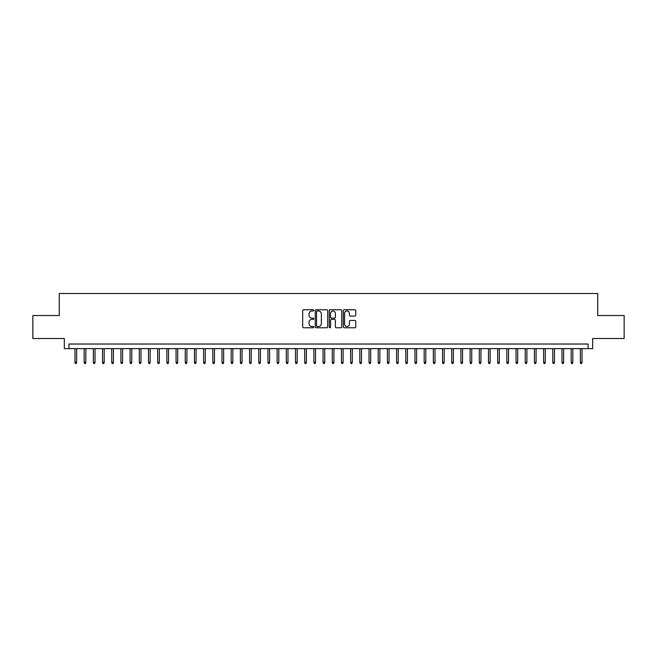 <?xml version="1.0" encoding="UTF-8"?>
<svg xmlns="http://www.w3.org/2000/svg" width="657" height="657" viewBox="0 0 657 657"><rect width="100%" height="100%" fill="white"/><g stroke="black" fill="none" stroke-linecap="round" stroke-linejoin="round"><path stroke-width="0.99" d="M313.8 310.375A0.632 0.632 0 0 0 313.167 309.743L303.583 309.743A0.903 0.903 0 0 0 302.68 310.646L302.68 326.874A0.903 0.903 0 0 0 303.583 327.777L313.167 327.777A0.632 0.632 0 0 0 313.8 327.145A0.632 0.632 0 0 0 313.167 326.513L311.927 326.513A2.883 2.883 0 0 1 309.045 323.63L309.045 322.275A2.883 2.883 0 0 1 311.927 319.392L313.167 319.392A0.632 0.632 0 0 0 313.8 318.76A0.632 0.632 0 0 0 313.167 318.128L311.927 318.128A2.883 2.883 0 0 1 309.045 315.245L309.045 313.89A2.883 2.883 0 0 1 311.927 310.999L313.167 310.999A0.632 0.632 0 0 0 313.8 310.375M354.862 316.099A0.903 0.903 0 0 0 355.757 315.196L355.757 310.646A0.903 0.903 0 0 0 354.862 309.743L344.219 309.743A0.903 0.903 0 0 0 343.315 310.646L343.315 326.874A0.903 0.903 0 0 0 344.219 327.777L354.862 327.777A0.903 0.903 0 0 0 355.757 326.874L355.757 321.372A0.903 0.903 0 0 0 354.862 320.476L350.304 320.476A0.903 0.903 0 0 0 349.401 321.372L349.401 324.106A2.414 2.414 0 0 1 346.986 326.513A2.414 2.414 0 0 1 344.58 324.106L344.58 313.414A2.414 2.414 0 0 1 346.986 310.999A2.414 2.414 0 0 1 349.401 313.414L349.401 315.196A0.903 0.903 0 0 0 350.304 316.099L354.862 316.099M588.081 348.621L592.68 348.621L592.68 338.519L624.15 338.519L624.15 315.541L597.73 315.541L597.73 293.49L59.27 293.49L59.27 315.541L32.85 315.541L32.85 338.519L64.32 338.519L64.32 348.621L588.081 348.621L588.081 344.03L68.919 344.03L68.919 348.621M327.712 310.646A0.903 0.903 0 0 0 326.808 309.743L316.165 309.743A0.903 0.903 0 0 0 315.261 310.646L315.261 326.874A0.903 0.903 0 0 0 316.165 327.777L326.808 327.777A0.903 0.903 0 0 0 327.712 326.874L327.712 310.646M330.192 309.743L340.835 309.743A0.903 0.903 0 0 1 341.739 310.646L341.739 326.874A0.903 0.903 0 0 1 340.835 327.777L336.277 327.777A0.903 0.903 0 0 1 335.374 326.874L335.374 320.296A0.903 0.903 0 0 0 334.479 319.392L331.457 319.392A0.903 0.903 0 0 0 330.553 320.296L330.553 327.145A0.632 0.632 0 0 1 329.921 327.777A0.632 0.632 0 0 1 329.288 327.145L329.288 310.646A0.903 0.903 0 0 1 330.192 309.743M317.159 310.999A0.632 0.632 0 0 0 316.526 311.632L316.526 325.888A0.632 0.632 0 0 0 317.159 326.513L318.464 326.513A2.883 2.883 0 0 0 321.355 323.63L321.355 313.89A2.883 2.883 0 0 0 318.464 310.999L317.159 310.999M335.374 313.463A2.414 2.414 0 0 0 332.968 311.048A2.414 2.414 0 0 0 330.553 313.463L330.553 317.224A0.903 0.903 0 0 0 331.457 318.128L334.479 318.128A0.903 0.903 0 0 0 335.374 317.224L335.374 313.463M76.631 362.311L76.269 363.51L75.35 363.51L74.98 362.311L76.631 362.311L76.631 348.621M74.98 362.311L74.98 348.621M85.821 362.311L85.459 363.51L84.539 363.51L84.17 362.311L85.821 362.311L85.821 348.621M84.17 362.311L84.17 348.621M95.01 362.311L94.641 363.51L93.729 363.51L93.36 362.311L95.01 362.311L95.01 348.621M93.36 362.311L93.36 348.621M104.2 362.311L103.831 363.51L102.911 363.51L102.549 362.311L104.2 362.311L104.2 348.621M102.549 362.311L102.549 348.621M113.39 362.311L113.02 363.51L112.101 363.51L111.739 362.311L113.39 362.311L113.39 348.621M111.739 362.311L111.739 348.621M122.58 362.311L122.21 363.51L121.29 363.51L120.921 362.311L122.58 362.311L122.58 348.621M120.921 362.311L120.921 348.621M131.77 362.311L131.4 363.51L130.48 363.51L130.111 362.311L131.77 362.311L131.77 348.621M130.111 362.311L130.111 348.621M140.959 362.311L140.59 363.51L139.67 363.51L139.3 362.311L140.959 362.311L140.959 348.621M139.3 362.311L139.3 348.621M150.149 362.311L149.78 363.51L148.86 363.51L148.49 362.311L150.149 362.311L150.149 348.621M148.49 362.311L148.49 348.621M159.331 362.311L158.969 363.51L158.05 363.51L157.68 362.311L159.331 362.311L159.331 348.621M157.68 362.311L157.68 348.621M168.52 362.311L168.159 363.51L167.239 363.51L166.87 362.311L168.52 362.311L168.52 348.621M166.87 362.311L166.87 348.621M177.71 362.311L177.341 363.51L176.429 363.51L176.06 362.311L177.71 362.311L177.71 348.621M176.06 362.311L176.06 348.621M186.9 362.311L186.531 363.51L185.611 363.51L185.249 362.311L186.9 362.311L186.9 348.621M185.249 362.311L185.249 348.621M196.09 362.311L195.72 363.51L194.8 363.51L194.439 362.311L196.09 362.311L196.09 348.621M194.439 362.311L194.439 348.621M205.28 362.311L204.91 363.51L203.99 363.51L203.621 362.311L205.28 362.311L205.28 348.621M203.621 362.311L203.621 348.621M214.469 362.311L214.1 363.51L213.18 363.51L212.811 362.311L214.469 362.311L214.469 348.621M212.811 362.311L212.811 348.621M223.659 362.311L223.29 363.51L222.37 363.51L222 362.311L223.659 362.311L223.659 348.621M222 362.311L222 348.621M232.841 362.311L232.479 363.51L231.56 363.51L231.19 362.311L232.841 362.311L232.841 348.621M231.19 362.311L231.19 348.621M242.031 362.311L241.669 363.51L240.749 363.51L240.38 362.311L242.031 362.311L242.031 348.621M240.38 362.311L240.38 348.621M251.22 362.311L250.851 363.51L249.939 363.51L249.57 362.311L251.22 362.311L251.22 348.621M249.57 362.311L249.57 348.621M260.41 362.311L260.041 363.51L259.121 363.51L258.759 362.311L260.41 362.311L260.41 348.621M258.759 362.311L258.759 348.621M269.6 362.311L269.23 363.51L268.311 363.51L267.949 362.311L269.6 362.311L269.6 348.621M267.949 362.311L267.949 348.621M278.79 362.311L278.42 363.51L277.5 363.51L277.131 362.311L278.79 362.311L278.79 348.621M277.131 362.311L277.131 348.621M287.98 362.311L287.61 363.51L286.69 363.51L286.321 362.311L287.98 362.311L287.98 348.621M286.321 362.311L286.321 348.621M297.169 362.311L296.8 363.51L295.88 363.51L295.51 362.311L297.169 362.311L297.169 348.621M295.51 362.311L295.51 348.621M306.351 362.311L305.99 363.51L305.07 363.51L304.7 362.311L306.351 362.311L306.351 348.621M304.7 362.311L304.7 348.621M315.541 362.311L315.179 363.51L314.26 363.51L313.89 362.311L315.541 362.311L315.541 348.621M313.89 362.311L313.89 348.621M324.73 362.311L324.369 363.51L323.449 363.51L323.08 362.311L324.73 362.311L324.73 348.621M323.08 362.311L323.08 348.621M333.92 362.311L333.551 363.51L332.631 363.51L332.27 362.311L333.92 362.311L333.92 348.621M332.27 362.311L332.27 348.621M343.11 362.311L342.74 363.51L341.821 363.51L341.459 362.311L343.11 362.311L343.11 348.621M341.459 362.311L341.459 348.621M352.3 362.311L351.93 363.51L351.01 363.51L350.649 362.311L352.3 362.311L352.3 348.621M350.649 362.311L350.649 348.621M361.49 362.311L361.12 363.51L360.2 363.51L359.831 362.311L361.49 362.311L361.49 348.621M359.831 362.311L359.831 348.621M370.679 362.311L370.31 363.51L369.39 363.51L369.02 362.311L370.679 362.311L370.679 348.621M369.02 362.311L369.02 348.621M379.869 362.311L379.5 363.51L378.58 363.51L378.21 362.311L379.869 362.311L379.869 348.621M378.21 362.311L378.21 348.621M389.051 362.311L388.689 363.51L387.77 363.51L387.4 362.311L389.051 362.311L389.051 348.621M387.4 362.311L387.4 348.621M398.241 362.311L397.879 363.51L396.959 363.51L396.59 362.311L398.241 362.311L398.241 348.621M396.59 362.311L396.59 348.621M407.43 362.311L407.061 363.51L406.149 363.51L405.78 362.311L407.43 362.311L407.43 348.621M405.78 362.311L405.78 348.621M416.62 362.311L416.251 363.51L415.331 363.51L414.969 362.311L416.62 362.311L416.62 348.621M414.969 362.311L414.969 348.621M425.81 362.311L425.44 363.51L424.521 363.51L424.159 362.311L425.81 362.311L425.81 348.621M424.159 362.311L424.159 348.621M435 362.311L434.63 363.51L433.71 363.51L433.341 362.311L435 362.311L435 348.621M433.341 362.311L433.341 348.621M444.189 362.311L443.82 363.51L442.9 363.51L442.531 362.311L444.189 362.311L444.189 348.621M442.531 362.311L442.531 348.621M453.379 362.311L453.01 363.51L452.09 363.51L451.72 362.311L453.379 362.311L453.379 348.621M451.72 362.311L451.72 348.621M462.561 362.311L462.2 363.51L461.28 363.51L460.91 362.311L462.561 362.311L462.561 348.621M460.91 362.311L460.91 348.621M471.751 362.311L471.389 363.51L470.469 363.51L470.1 362.311L471.751 362.311L471.751 348.621M470.1 362.311L470.1 348.621M480.94 362.311L480.571 363.51L479.659 363.51L479.29 362.311L480.94 362.311L480.94 348.621M479.29 362.311L479.29 348.621M490.13 362.311L489.761 363.51L488.841 363.51L488.479 362.311L490.13 362.311L490.13 348.621M488.479 362.311L488.479 348.621M499.32 362.311L498.95 363.51L498.031 363.51L497.669 362.311L499.32 362.311L499.32 348.621M497.669 362.311L497.669 348.621M508.51 362.311L508.14 363.51L507.22 363.51L506.851 362.311L508.51 362.311L508.51 348.621M506.851 362.311L506.851 348.621M517.7 362.311L517.33 363.51L516.41 363.51L516.041 362.311L517.7 362.311L517.7 348.621M516.041 362.311L516.041 348.621M526.889 362.311L526.52 363.51L525.6 363.51L525.23 362.311L526.889 362.311L526.889 348.621M525.23 362.311L525.23 348.621M536.079 362.311L535.71 363.51L534.79 363.51L534.42 362.311L536.079 362.311L536.079 348.621M534.42 362.311L534.42 348.621M545.261 362.311L544.899 363.51L543.98 363.51L543.61 362.311L545.261 362.311L545.261 348.621M543.61 362.311L543.61 348.621M554.451 362.311L554.089 363.51L553.169 363.51L552.8 362.311L554.451 362.311L554.451 348.621M552.8 362.311L552.8 348.621M563.64 362.311L563.271 363.51L562.359 363.51L561.99 362.311L563.64 362.311L563.64 348.621M561.99 362.311L561.99 348.621M572.83 362.311L572.461 363.51L571.541 363.51L571.179 362.311L572.83 362.311L572.83 348.621M571.179 362.311L571.179 348.621M582.02 362.311L581.65 363.51L580.731 363.51L580.369 362.311L582.02 362.311L582.02 348.621M580.369 362.311L580.369 348.621"/></g></svg>
